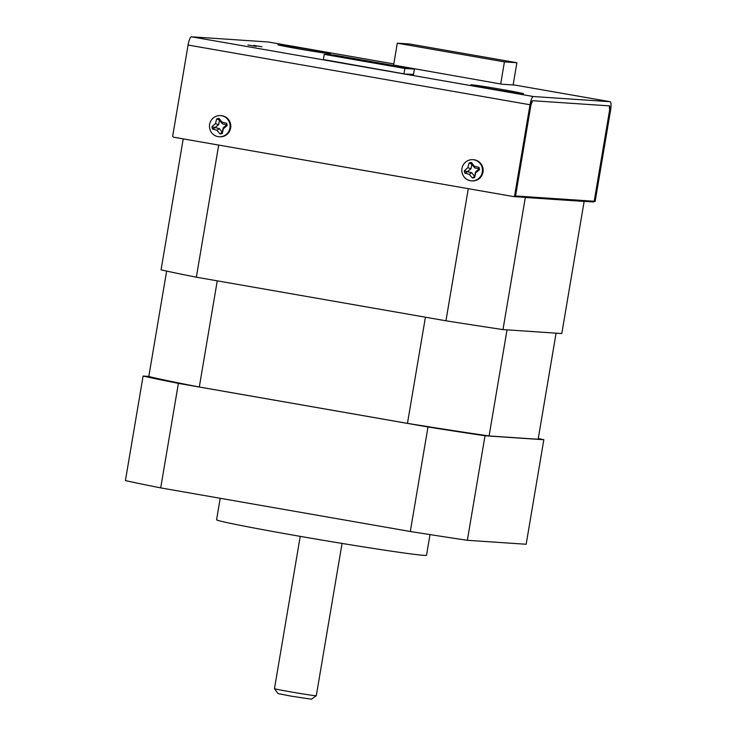 <?xml version="1.0" encoding="UTF-8"?>
<svg xmlns="http://www.w3.org/2000/svg" width="736" height="736" viewBox="0 0 736 736"><rect width="100%" height="100%" fill="white"/><g stroke="black" fill="none" stroke-linecap="round" stroke-linejoin="round"><path stroke-width="1.1" d="M220.211 498.29L216.586 519.736A106.453 2.484 9.6 0 0 297.473 535.872A106.453 2.484 9.6 0 0 426.512 555.248L430.008 534.603M300.233 536.351L274.473 688.648A21.206 0.497 9.6 0 0 274.482 688.657A21.206 0.497 9.6 0 0 290.591 691.858A21.206 0.497 9.6 0 0 316.287 695.732A21.206 0.497 9.6 0 0 316.296 695.722L342.056 543.426M274.482 688.657L277.95 693.542L290.84 696.1L311.402 699.2L316.287 695.732M217.258 280.839L199.3 387.007L407.459 423.375L425.417 317.198M199.3 387.007A207.819 4.839 9.6 0 1 148.801 376.519L166.63 271.087M507.03 329.857L489.09 435.96L538.136 439.263L556.085 333.16M183.218 138.874L161.064 269.854A220.552 5.143 9.6 0 0 196.346 277.187L445.942 320.786A220.552 5.143 9.6 0 0 502.982 329.581L561.798 333.546L584.136 201.434A220.552 5.143 9.6 0 0 583.584 201.305M407.459 423.375A207.819 4.839 9.6 0 0 489.09 435.96M502.982 329.581L525.329 197.469L584.136 201.434M468.289 188.674L445.942 320.786M524.253 197.312A220.552 5.143 9.6 0 0 525.329 197.469M218.693 145.075L196.346 277.187M427.984 426.981L178.388 383.373L160.706 487.894L410.311 531.493L427.984 426.981A220.552 5.143 9.6 0 0 485.015 435.776L467.342 540.298L526.157 544.254L543.83 439.732L485.015 435.776M160.706 487.894A220.552 5.143 9.6 0 1 125.424 480.562L143.106 376.041L148.819 376.427M410.311 531.493A220.552 5.143 9.6 0 0 467.342 540.298M178.388 383.373A220.552 5.143 -170.4 0 1 143.106 376.041M538.264 438.5A220.552 5.143 -170.4 0 1 543.83 439.732M514.593 195.905L515.55 195.969L514.593 196.659L593.244 201.958L594.2 201.259L515.55 195.969L530.969 104.825L532.634 100.712L609.362 105.874L532.634 100.712A4.241 0.957 99.9 0 0 530.969 104.825L515.55 195.969L514.593 196.659L513.636 196.595L514.593 195.905L530.003 104.76A8.482 1.914 99.9 0 1 533.342 96.526L610.07 101.697L514.979 85.082A8.482 1.914 -80.1 0 1 515.025 85.091A8.482 1.914 -80.1 0 1 515.071 85.1M594.2 201.259L609.61 110.124L609.362 105.874A4.241 0.957 99.9 0 1 609.39 105.883A4.241 0.957 99.9 0 1 609.61 110.124L594.2 201.259L595.157 201.324L593.244 201.958L594.2 201.259M474.426 180.605A10.608 10.332 93.9 0 1 462.079 172.629A10.608 10.332 93.9 0 1 472.871 159.684A10.608 10.332 93.9 0 1 474.426 180.605M472.503 178.057A27.131 5.143 -15.6 0 0 473.588 177.808A27.131 5.143 -15.6 0 0 474.674 177.551A27.02 0.957 -78.1 0 0 475.714 172.794A27.02 2.88 -39.6 0 0 479.541 169.648A27.131 1.15 -102.2 0 0 479.053 167.412A27.02 5.952 -164.6 0 0 474.269 166.18A27.02 2.392 -126.2 0 0 471.362 162.444A27.131 8.538 171 0 0 470.267 162.693A27.131 8.538 171 0 0 469.191 162.95A27.02 12.668 103 0 0 467.82 167.688A27.02 10.746 145.7 0 0 464.324 170.862A27.131 12.53 75.7 0 0 464.812 173.098A27.02 7.673 8.5 0 0 469.264 174.303A27.02 11.233 49 0 0 472.503 178.057L474.508 176.346L471.813 172.767L467.452 171.598L470.948 168.82L471.886 164.395L474.794 167.918L479.099 168.875L475.658 171.865L474.508 176.346M472.871 159.684L473.533 159.73A10.608 10.332 93.9 0 1 482.899 167.955A10.608 10.332 93.9 0 1 472.107 180.89L471.445 180.844M474.72 176.29L474.674 177.551M475.658 171.865L475.714 172.794M479.145 169.087L479.541 169.648M479.099 168.875L479.053 167.412M474.794 167.918L474.269 166.18M472.098 164.349L471.362 162.444M471.886 164.395L469.191 162.95M470.948 168.82L467.82 167.688M467.452 171.598L464.324 170.862M467.507 171.819L464.812 173.098M471.813 172.767L469.264 174.303M222.051 136.519A10.608 10.332 93.9 0 1 209.714 128.542A10.608 10.332 93.9 0 1 220.506 115.598A10.608 10.332 93.9 0 1 222.051 136.519M220.128 133.98A27.131 5.143 -15.6 0 0 221.214 133.722A27.131 5.143 -15.6 0 0 222.309 133.464A27.02 0.957 -78.1 0 0 223.348 128.708A27.02 2.88 -39.6 0 0 227.176 125.562A27.131 1.15 -102.2 0 0 226.688 123.326A27.02 5.952 -164.6 0 0 221.895 122.093A27.02 2.392 -126.2 0 0 218.997 118.358A27.131 8.538 171 0 0 217.902 118.606A27.131 8.538 171 0 0 216.816 118.864A27.02 12.668 103 0 0 215.455 123.602A27.02 10.746 145.7 0 0 211.959 126.776A27.131 12.53 75.7 0 0 212.446 129.012A27.02 7.673 8.5 0 0 216.899 130.217A27.02 11.233 49 0 0 220.128 133.98L222.134 132.259L219.438 128.68L215.087 127.512L218.574 124.734L219.521 120.308L222.428 123.832L226.734 124.789L223.293 127.779L222.134 132.259M220.506 115.598L221.168 115.644A10.608 10.332 93.9 0 1 230.534 123.869A10.608 10.332 93.9 0 1 219.742 136.804L219.08 136.758M222.346 132.204L222.309 133.464M223.293 127.779L223.348 128.708M226.78 125L227.176 125.562M226.734 124.789L226.688 123.326M222.428 123.832L221.895 122.093M219.733 120.262L218.997 118.358M219.521 120.308L216.816 118.864M218.574 124.734L215.455 123.602M215.087 127.512L211.959 126.776M215.133 127.733L212.446 129.012M219.438 128.68L216.899 130.217M256.192 46.405L247.94 44.988L256.192 46.405M261.942 46.791L253.69 45.374L261.942 46.791M329.94 53.691A26.717 0.626 9.6 0 0 330.639 53.664A26.717 0.626 9.6 0 0 307.39 49.1A26.717 0.626 9.6 0 0 278.65 44.73A26.717 0.626 9.6 0 0 277.95 44.749A26.717 0.626 9.6 0 0 301.199 49.312A26.717 0.626 9.6 0 0 329.94 53.691M522.845 93.766A26.717 0.626 9.6 0 0 523.544 93.748A26.717 0.626 9.6 0 0 500.287 89.185A26.717 0.626 9.6 0 0 471.555 84.806A26.717 0.626 9.6 0 0 470.847 84.833A26.717 0.626 9.6 0 0 494.104 89.396A26.717 0.626 9.6 0 0 522.845 93.766M268.198 41.97L393.788 63.912L268.152 41.97A8.482 1.914 -80.1 0 1 268.198 41.97A8.482 1.914 -80.1 0 1 268.244 41.98M393.594 65.062L501.943 84.208L514.979 85.082M268.152 41.97L191.424 36.8L533.342 96.526M323.362 59.533L405.168 74.051L413.522 74.391M595.157 201.324L610.576 110.188A8.482 1.914 99.9 0 0 610.116 101.706A8.482 1.914 99.9 0 0 610.07 101.697M513.636 196.595L173.346 137.154L172.675 136.169L188.085 45.034A8.482 1.914 -80.1 0 1 191.424 36.8M414.423 69.101L333.822 55.016L324.236 54.372L404.828 68.448L414.423 69.101L413.485 74.603M404.828 68.448L403.917 73.83M324.236 54.372L323.325 59.745M516.893 62.726L409.759 44.013L397.293 43.176L504.427 61.888L516.893 62.726L513.13 84.962M504.427 61.888L500.692 83.987M397.293 43.176L393.558 65.274M188.085 45.034L530.003 104.76M515.025 85.091L610.116 101.706"/></g></svg>
